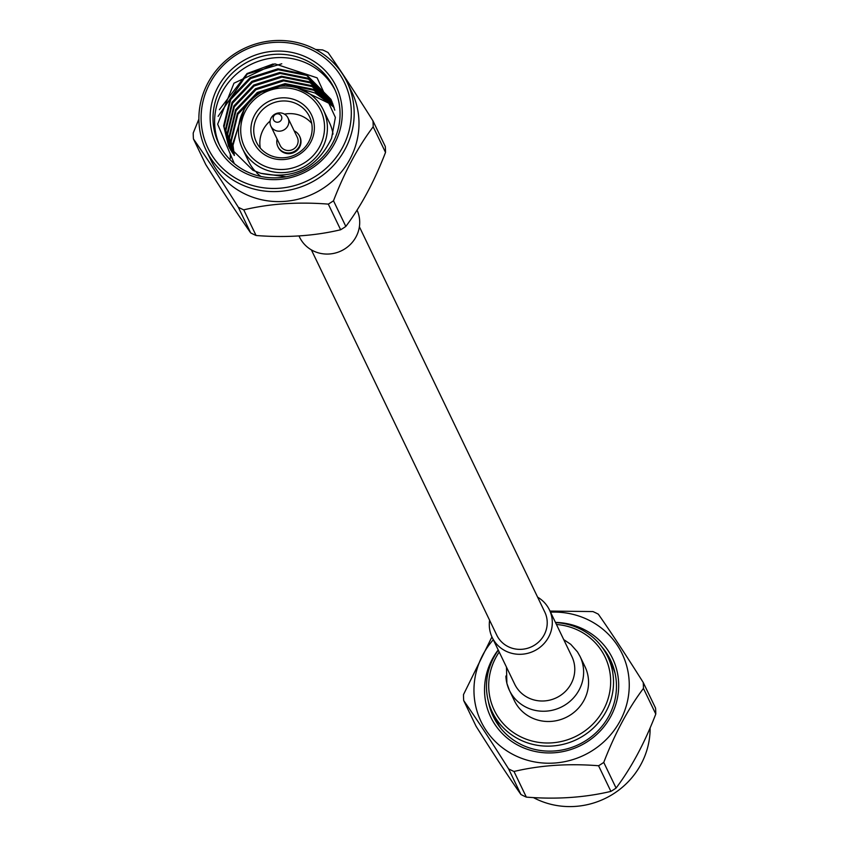 <?xml version="1.0" encoding="UTF-8"?>
<svg xmlns="http://www.w3.org/2000/svg" width="849" height="849" viewBox="0 0 849 849"><rect width="100%" height="100%" fill="white"/><g stroke="black" fill="none" stroke-linecap="round" stroke-linejoin="round"><path stroke-width="1.27" d="M359.382 226.779L544.803 612.097A26.637 25.502 154.3 0 1 544.135 634.925A26.637 25.502 154.3 0 1 520.055 649.368A26.637 25.502 154.3 0 1 496.792 635.201L311.381 249.882M580.047 656.394A39.181 37.515 154.3 0 1 580.058 656.415L584.993 666.667A39.181 37.515 154.3 0 1 588.537 681.036A39.181 37.515 154.3 0 1 558.674 720.154A39.181 37.515 154.3 0 1 514.367 700.658L509.432 690.396A39.181 37.515 154.3 0 1 505.887 676.037M537.619 597.176A31.763 30.405 154.3 0 1 549.42 609.879A31.763 30.405 154.3 0 1 552.285 621.51A31.763 30.405 154.3 0 1 528.089 653.221A31.763 30.405 154.3 0 1 492.176 637.419A31.763 30.405 154.3 0 1 489.311 625.777A31.763 30.405 154.3 0 1 489.618 620.279M555.448 622.402A67.612 64.726 154.3 0 1 618.645 683.127A67.612 64.726 154.3 0 1 553.983 752.787A67.612 64.726 154.3 0 1 484.567 692.2A67.612 64.726 154.3 0 1 498.204 649.941M488.355 701.316A65.055 62.274 -25.7 0 0 493.301 716.545A65.055 62.274 -25.7 0 0 566.867 748.903A65.055 62.274 -25.7 0 0 616.427 683.965A65.055 62.274 -25.7 0 0 610.548 660.119A65.055 62.274 -25.7 0 0 601.739 646.758M555.543 622.593A64.025 61.298 154.3 0 1 607.693 656.564A64.025 61.298 154.3 0 1 613.487 680.028A64.025 61.298 154.3 0 1 564.702 743.947A64.025 61.298 154.3 0 1 492.303 712.099A64.025 61.298 154.3 0 1 486.519 688.624A64.025 61.298 154.3 0 1 498.299 650.143M615.175 673.745A64.025 61.298 -25.7 0 0 611.874 665.234L607.693 656.564M499.212 652.032A61.468 58.846 -25.7 0 0 488.737 687.786A61.468 58.846 -25.7 0 0 551.839 742.864A61.468 58.846 -25.7 0 0 610.622 679.54A61.468 58.846 -25.7 0 0 556.445 624.493M491.677 710.751A65.055 62.274 -25.7 0 0 494.479 718.848M550.523 612.182A78.267 74.924 154.3 0 1 629.205 682.416A78.267 74.924 154.3 0 1 554.365 763.049A78.267 74.924 154.3 0 1 474.007 692.922A78.267 74.924 154.3 0 1 493.29 639.732M491.942 636.899L463.48 694.631A90.694 86.821 -25.7 0 0 463.543 697.613A90.694 86.821 -25.7 0 0 463.703 700.574L476.045 726.213C493.014 753.201 507.978 775.965 520.925 794.505L508.593 768.865C491.613 741.877 476.65 719.114 463.703 700.574M508.593 768.865A90.694 86.821 -25.7 0 0 513.995 771.476L526.338 797.115C556.488 799.514 584.685 797.604 610.909 791.385L598.566 765.745C568.406 763.347 540.219 765.257 513.995 771.476M598.566 765.745A90.694 86.821 -25.7 0 0 603.756 762.413L616.087 788.063C631.348 767.783 644.571 743.108 655.778 714.051L643.436 688.412C628.186 708.682 614.963 733.356 603.756 762.413M643.436 688.412A90.694 86.821 -25.7 0 0 643.383 685.43A90.694 86.821 -25.7 0 0 643.224 682.469L655.555 708.108A90.694 86.821 154.3 0 1 655.715 711.069A90.694 86.821 154.3 0 1 655.778 714.051M616.087 788.063A90.694 86.821 154.3 0 1 610.909 791.385M526.338 797.115A90.694 86.821 154.3 0 1 520.925 794.505M643.224 682.469C626.138 655.322 611.174 632.558 598.333 614.177A90.694 86.821 -25.7 0 0 592.931 611.567L549.993 611.068M533.384 797.582A78.267 74.924 -25.7 0 0 611.397 795.089A78.267 74.924 -25.7 0 0 650.122 727.943M611.62 662.485A65.055 62.274 -25.7 0 0 607.035 655.237M492.303 712.099L496.474 720.769A64.025 61.298 -25.7 0 0 501.059 728.665M299.007 235.99L299.58 237.179A31.763 30.405 -25.7 0 0 335.493 252.981A31.763 30.405 -25.7 0 0 359.689 221.281A31.763 30.405 -25.7 0 0 357.058 210.159M288.819 121.396A9.477 9.074 154.3 0 1 270.884 126.151A9.477 9.074 154.3 0 1 277.241 113.214A9.477 9.074 154.3 0 1 288.819 121.396M270.884 126.151L280.191 145.487A9.477 9.074 -25.7 0 0 298.126 140.743A9.477 9.074 -25.7 0 0 297.267 137.273L287.96 117.926M273.176 118.329A4.351 4.171 -25.7 0 0 277.644 122.224A4.351 4.171 -25.7 0 0 281.815 117.746A4.351 4.171 -25.7 0 0 277.336 113.84A4.351 4.171 -25.7 0 0 273.176 118.329M277.103 139.087A12.035 11.525 -25.7 0 0 291.494 152.587A12.035 11.525 -25.7 0 0 294.189 130.873M278.048 146.93A12.035 11.525 -25.7 0 0 300.981 141.242A12.035 11.525 -25.7 0 0 299.729 136.498M230.323 158.423A65.055 62.274 154.3 0 1 230.312 154.295M240.723 131.542A42.259 40.455 -25.7 0 0 284.118 169.407A42.259 40.455 -25.7 0 0 324.53 125.875A42.259 40.455 -25.7 0 0 281.136 88.009A42.259 40.455 -25.7 0 0 240.723 131.542M327.385 126.363A44.817 42.906 154.3 0 1 293.245 171.105A44.817 42.906 154.3 0 1 242.559 148.808A44.817 42.906 154.3 0 1 238.505 132.38A44.817 42.906 154.3 0 1 272.656 87.638A44.817 42.906 154.3 0 1 323.342 109.935A44.817 42.906 154.3 0 1 327.385 126.363M250.901 130.852A32.007 30.638 154.3 0 1 281.497 97.879A32.007 30.638 154.3 0 1 314.363 126.565A32.007 30.638 154.3 0 1 283.757 159.538A32.007 30.638 154.3 0 1 250.901 130.852M312.145 127.403A29.439 28.187 -25.7 0 0 309.482 116.61A29.439 28.187 -25.7 0 0 276.19 101.965A29.439 28.187 -25.7 0 0 253.755 131.351A29.439 28.187 -25.7 0 0 256.419 142.144A29.439 28.187 -25.7 0 0 289.711 156.789A29.439 28.187 -25.7 0 0 312.145 127.403M210.181 119.836A66.593 63.749 154.3 0 1 273.866 51.227A66.593 63.749 154.3 0 1 342.232 110.901A66.593 63.749 154.3 0 1 278.557 179.5A66.593 63.749 154.3 0 1 210.181 119.836M340.014 111.739A64.025 61.298 -25.7 0 0 334.23 88.264A64.025 61.298 -25.7 0 0 261.821 56.416A64.025 61.298 -25.7 0 0 213.046 120.335A64.025 61.298 -25.7 0 0 218.83 143.799A64.025 61.298 -25.7 0 0 291.239 175.658A64.025 61.298 -25.7 0 0 340.014 111.739M311.689 123.349A29.439 28.187 -25.7 0 0 284.447 114.148M270.109 121.046A29.439 28.187 -25.7 0 0 259.858 144.022A29.439 28.187 -25.7 0 0 260.303 148.076M242.559 148.808L248.661 161.48A44.817 42.906 -25.7 0 0 255.337 171.371M256.483 172.58A44.817 42.906 -25.7 0 0 260.855 176.433M335.005 89.952A64.025 61.298 -25.7 0 0 262.5 60.003A64.025 61.298 -25.7 0 0 214.648 123.667A64.025 61.298 -25.7 0 0 219.658 145.455M286.198 176.783L260.834 173.313C293.531 179.999 317.123 168.282 331.598 138.175L335.376 117.427L317.133 77.853L274.896 63.845L233.974 83.202L217.662 124.187L234.292 163.581M201.149 120.452A75.71 72.473 -25.7 0 0 278.875 188.287A75.71 72.473 -25.7 0 0 351.274 110.285A75.71 72.473 -25.7 0 0 273.548 42.45A75.71 72.473 -25.7 0 0 201.149 120.452M354.129 110.784A78.267 74.924 154.3 0 1 294.507 188.913A78.267 74.924 154.3 0 1 205.999 149.976A78.267 74.924 154.3 0 1 198.931 121.29A78.267 74.924 154.3 0 1 258.552 43.161A78.267 74.924 154.3 0 1 347.061 82.098A78.267 74.924 154.3 0 1 354.129 110.784M385.297 146.484A90.694 86.821 154.3 0 1 385.457 149.445A90.694 86.821 154.3 0 1 385.52 152.427L373.178 126.788A90.694 86.821 -25.7 0 0 373.125 123.805A90.694 86.821 -25.7 0 0 372.955 120.845L385.297 146.484M205.999 149.976L210.817 159.983A78.267 74.924 -25.7 0 0 299.315 198.921A78.267 74.924 -25.7 0 0 358.947 120.781A78.267 74.924 -25.7 0 0 351.868 92.106L347.061 82.098M315.616 49.475L322.662 49.942A90.694 86.821 -25.7 0 1 328.075 52.553C340.905 70.934 355.869 93.698 372.955 120.845M238.325 207.241A90.694 86.821 -25.7 0 0 243.737 209.852L256.069 235.491A90.694 86.821 154.3 0 1 250.667 232.881L238.325 207.241C221.345 180.253 206.392 157.49 193.445 138.949A90.694 86.821 -25.7 0 1 193.285 135.989A90.694 86.821 -25.7 0 1 193.222 133.006L198.878 119.115M219.371 109.691L247.048 73.545L273.155 63.983M218.119 116.334L247.271 73.99L281.772 63.781M295.685 87.511L315.138 93.019L330.059 103.822L297.819 88.126M333.01 134.1A44.817 42.906 -25.7 0 0 329.433 122.617L323.342 109.935M260.834 173.313L252.96 170.309L228.614 146.261L223.637 125.864L230.27 98.569L250.126 77.652L277.91 68.811L306.224 74.489L330.94 99.312L334.782 110.168M229.548 148.097L225.42 129.579L232.053 102.273L251.909 81.355L279.692 72.515L308.007 78.193L331.8 101.18M230.546 149.902L227.203 133.282L233.836 105.976L253.692 85.059L281.475 76.219L309.789 81.897L332.585 103.079M231.628 151.663L228.986 136.986L235.619 109.68L255.475 88.763L283.258 79.923L311.572 85.611L333.296 105.021M232.796 153.382L230.769 140.69L237.402 113.395L257.258 92.477L285.041 83.626L313.355 89.315L333.933 106.995M234.027 155.07L232.552 144.394L244.066 109.691M228.837 146.728L224.083 126.798L230.716 99.492L250.572 78.575L278.355 69.735L306.669 75.412L331.163 99.768M229.792 148.554L225.866 130.502L232.499 103.196L252.355 82.279L280.138 73.439L308.452 79.127L332.001 101.647M230.811 150.347L227.649 134.206L234.282 106.9L254.138 85.993L281.921 77.142L310.235 82.831L332.766 103.567M231.915 152.098L229.432 137.909L236.064 110.614L255.92 89.697L283.704 80.846L312.018 86.534L333.455 105.509M233.093 153.807L231.215 141.624L237.847 114.318L257.703 93.401L285.487 84.56L313.801 90.238L334.082 107.494M234.356 155.484L232.997 145.328L241.721 114.53M193.445 138.949L205.776 164.589C222.756 191.577 237.72 214.341 250.667 232.881M345.83 226.428A90.694 86.821 154.3 0 1 340.64 229.761L328.308 204.121A90.694 86.821 -25.7 0 0 333.498 200.788L345.83 226.428C361.08 206.158 374.313 181.484 385.52 152.427M256.069 235.491C286.23 237.89 314.427 235.98 340.64 229.761M328.308 204.121C298.148 201.722 269.95 203.633 243.737 209.852M373.178 126.788C357.928 147.057 344.694 171.731 333.498 200.788M549.42 609.879L571.886 656.574A31.763 30.405 154.3 0 1 574.762 668.205A31.763 30.405 154.3 0 1 544.389 700.934A31.763 30.405 154.3 0 1 514.653 684.114L492.176 637.419M563.715 639.594L570.772 644.338L577.49 651.915L580.058 656.415A39.181 37.515 154.3 0 1 583.603 670.774A39.181 37.515 154.3 0 1 546.119 711.154A39.181 37.515 154.3 0 1 509.432 690.396L506.885 683.371L506.482 667.134M277.878 146.601L278.207 147.27M299.57 136.158L299.899 136.827"/></g></svg>

